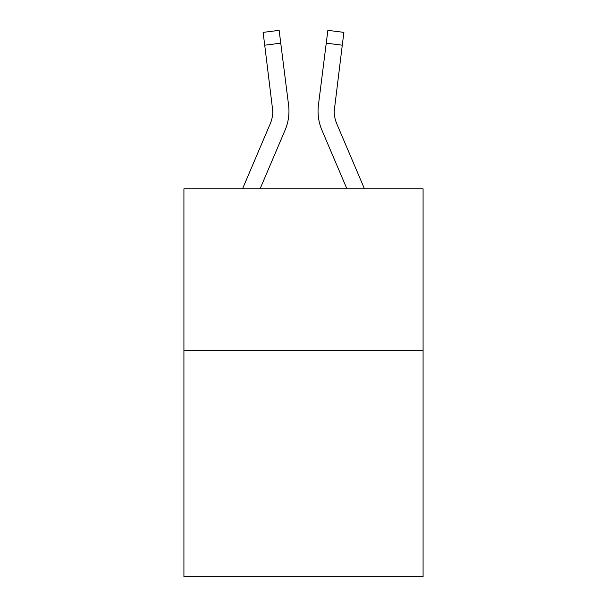 <?xml version="1.0" encoding="UTF-8"?>
<svg xmlns="http://www.w3.org/2000/svg" width="607" height="607" viewBox="0 0 607 607"><rect width="100%" height="100%" fill="white"/><g stroke="black" fill="none" stroke-linecap="round" stroke-linejoin="round"><path stroke-width="0.91" d="M423.079 350.429L423.079 576.65L183.921 576.65L183.921 188.838L423.079 188.838L423.079 350.429L183.921 350.429M260.084 188.838L285.085 130.133A48.477 48.477 0 0 0 288.575 105.064L280.753 43.173L264.72 45.199L263.104 32.376L279.137 30.35L280.753 43.173M288.333 103.129L288.575 105.064M364.473 188.838L336.786 123.805A32.315 32.315 0 0 1 334.199 111.202L342.28 45.199L326.247 43.173L327.863 30.35L343.896 32.376L342.28 45.199M346.916 188.838L321.915 130.133A48.477 48.477 0 0 1 318.425 105.064L326.247 43.173M336.786 123.805A32.315 32.315 0 0 1 334.457 107.09L334.199 111.202M288.902 113.509L288.955 111.521M242.527 188.838L270.214 123.805A32.315 32.315 0 0 0 272.801 111.21L264.72 45.199M270.214 123.805A32.315 32.315 0 0 0 272.543 107.09A32.315 32.315 0 0 1 270.214 123.805A32.315 32.315 0 0 0 272.801 111.21M272.543 107.09L272.763 112.72M318.098 113.509L318.045 111.119M318.425 105.064L318.667 103.129M263.104 32.376L279.137 30.35M327.863 30.35L343.896 32.376"/></g></svg>
